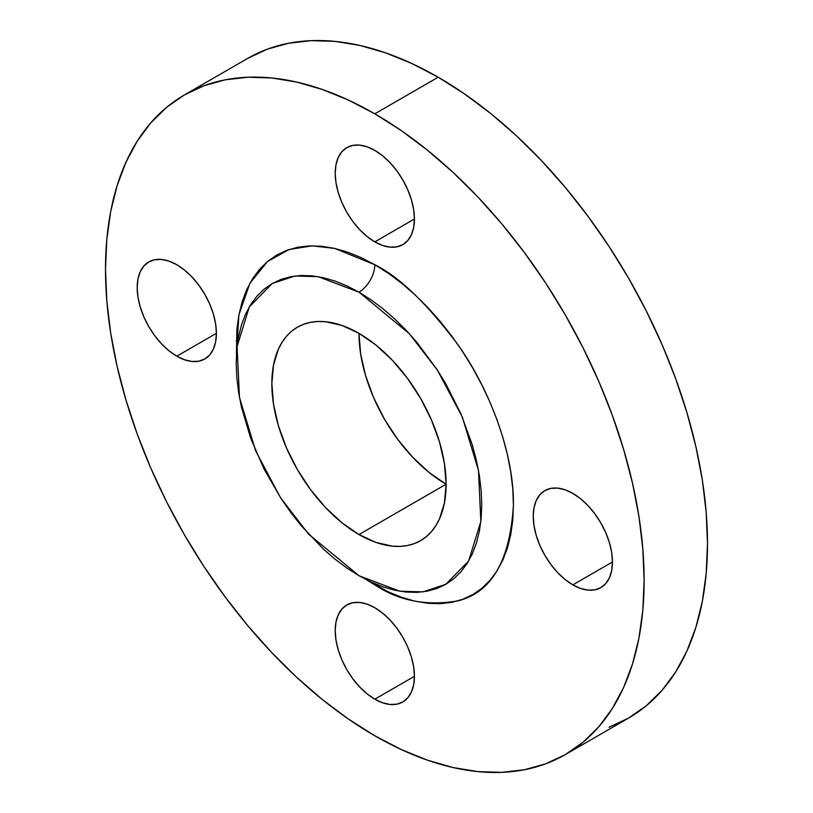 <?xml version="1.0" encoding="UTF-8"?>
<svg xmlns="http://www.w3.org/2000/svg" width="813" height="813" viewBox="0 0 813 813"><rect width="100%" height="100%" fill="white"/><g stroke="black" fill="none" stroke-linecap="round" stroke-linejoin="round"><path stroke-width="1.22" d="M374.813 241.868A56.006 32.337 60 0 1 338.228 192.508A56.006 32.337 60 0 1 346.816 147.62A56.006 32.337 60 0 1 374.813 150.395L367.09 146.818L359.661 145.131L352.812 145.405L346.816 147.62L341.887 151.706L338.228 157.509L335.972 164.785L335.21 173.26L335.972 182.63L338.228 192.508L341.887 202.528L346.816 212.295L352.812 221.451L359.661 229.632L367.09 236.522L374.813 241.868L382.547 245.445L389.976 247.132L396.815 246.857L402.821 244.632L407.75 240.546L411.408 234.754L413.665 227.477L414.417 218.992L374.813 241.868L414.417 219.002L413.665 209.632L411.408 199.754L407.75 189.734L402.821 179.958L396.815 170.811L389.976 162.63L382.547 155.74L374.813 150.395A56.006 32.337 60 0 1 411.408 199.754A56.006 32.337 60 0 1 402.821 244.642A56.006 32.337 60 0 1 374.813 241.868M176.787 356.196A56.006 32.337 60 0 1 140.202 306.836A56.006 32.337 60 0 1 148.789 261.959A56.006 32.337 60 0 1 176.787 264.733L169.063 261.146L161.635 259.459L154.785 259.733L148.789 261.959L143.86 266.044L140.202 271.837L137.946 279.113L137.184 287.599L137.946 296.958L140.202 306.836L143.86 316.857L148.789 326.633L154.785 335.789L161.635 343.96L169.063 350.86L176.787 356.196L184.521 359.773L191.949 361.47L198.789 361.196L204.795 358.97L209.724 354.885L213.382 349.092L215.638 341.816L216.39 333.33L176.787 356.196L216.39 333.33L215.638 323.97L213.382 314.092L209.724 304.072L204.795 294.296L198.789 285.139L191.949 276.959L184.521 270.068L176.787 264.733A56.006 32.337 60 0 1 213.382 314.092A56.006 32.337 60 0 1 204.795 358.97A56.006 32.337 60 0 1 176.787 356.196M374.813 699.19A56.006 32.337 60 0 1 338.228 649.831A56.006 32.337 60 0 1 346.816 604.953A56.006 32.337 60 0 1 374.813 607.728L367.09 604.14L359.661 602.453L352.812 602.728L346.816 604.953L341.887 609.039L338.228 614.831L335.972 622.108L335.21 630.593L335.972 639.953L338.228 649.831L341.887 659.851L346.816 669.627L352.812 678.774L359.661 686.955L367.09 693.845L374.813 699.19L382.547 702.767L389.976 704.454L396.815 704.18L402.821 701.965L407.75 697.879L411.408 692.087L413.665 684.8L414.417 676.325L374.813 699.19L414.417 676.325L413.665 666.955L411.408 657.077L407.75 647.057L402.821 637.29L396.815 628.134L389.976 619.953L382.547 613.063L374.813 607.728A56.006 32.337 60 0 1 411.408 657.077A56.006 32.337 60 0 1 402.821 701.965A56.006 32.337 60 0 1 374.813 699.19M572.84 584.852A56.006 32.337 60 0 1 536.255 535.503A56.006 32.337 60 0 1 544.842 490.615A56.006 32.337 60 0 1 572.84 493.389L565.116 489.812L557.688 488.125L550.838 488.389L544.842 490.615L539.913 494.7L536.255 500.493L533.999 507.769L533.237 516.255L533.999 525.615L536.255 535.503L539.913 545.513L544.842 555.289L550.838 564.446L557.688 572.626L565.116 579.517L572.84 584.852L580.573 588.439L588.002 590.126L594.842 589.852L600.848 587.626L605.776 583.541L609.435 577.748L611.691 570.472L612.443 561.986L572.84 584.852L612.443 561.986L611.691 552.627L609.435 542.749L605.776 532.728L600.848 522.952L594.842 513.796L588.002 505.625L580.573 498.725L572.84 493.389A56.006 32.337 60 0 1 609.435 542.749A56.006 32.337 60 0 1 600.848 587.626A56.006 32.337 60 0 1 572.84 584.852M374.813 264.733A22.408 12.937 -60 0 1 358.97 292.172L318.046 276.644L294.926 276.014L272.162 283.564L249.306 306.887L237.101 346.44L239.459 397.425L255.597 450.737L280.576 497.78L308.564 534.111L358.97 575.706L346.938 568.084L335.017 559.161L323.33 549.029L301.095 525.554L290.759 512.434L281.085 498.562L264.062 469.081L250.699 438.258L241.481 407.262L238.555 392.079L236.786 377.293L236.197 363.055L236.786 349.499L238.555 336.755L241.481 324.956L245.546 314.194L250.699 304.59L256.888 296.237L264.062 289.204L272.162 283.564L281.085 279.377L290.759 276.684L301.095 275.495L311.989 275.831L323.33 277.7L335.017 281.064L346.938 285.902L358.97 292.172L371.013 299.804L382.923 308.716L394.61 318.848L405.961 330.088L416.845 342.324L436.866 369.315L445.788 383.817L461.062 414.112L472.404 445.178L476.459 460.615L479.396 475.808L481.164 490.585L481.753 504.822L481.164 518.379L479.396 531.123L476.459 542.921L472.404 553.683L467.251 563.287L461.062 571.641L453.878 578.673L445.788 584.313L436.866 588.5L427.181 591.193L416.845 592.382L405.961 592.047L394.61 590.177L382.923 586.813L371.013 581.976L358.97 575.706L399.894 591.234L423.024 591.864L445.788 584.313L468.644 560.99L480.849 521.438L478.481 470.453L462.353 417.14L437.374 370.098L409.376 333.767L358.97 292.172A22.408 12.937 120 0 0 374.813 264.733L361.226 257.66L347.771 252.193L334.58 248.392L321.765 246.288L309.468 245.902L297.802 247.243L286.877 250.292L276.796 255.018L267.66 261.39L259.56 269.327L252.569 278.757L246.746 289.601L242.162 301.745L238.859 315.068L236.868 329.458L236.441 354.326L238.9 314.865L249.886 283.31L267.477 261.542L289.042 249.53L312.09 245.841L334.743 248.432L374.813 264.733C398.909 276.501 426.632 303.178 457.983 344.763C487.759 386.51 513.989 450.809 513.43 504.822C510.107 560.472 491.631 592.484 457.983 600.858C426.632 606.234 398.909 600.898 374.813 584.852L366.653 579.862L388.401 591.925L401.856 597.392L415.057 601.193L427.862 603.297L440.158 603.683L451.825 602.342L462.749 599.293L472.831 594.567L481.967 588.206L490.076 580.258L497.068 570.828L502.881 559.984L507.464 547.84L510.767 534.517L512.769 520.127L513.43 504.822L512.769 488.745L510.767 472.058L507.464 454.914L502.881 437.475L497.068 419.925L490.076 402.405L481.967 385.118L472.831 368.198L462.749 351.836L451.825 336.165L440.158 321.359L427.862 307.538L415.057 294.855L401.856 283.422L388.401 273.341L374.813 264.733M438.187 77.225L374.813 113.81A380.87 219.896 60 0 1 623.632 449.437A380.87 219.896 60 0 1 565.248 754.637A380.87 219.896 60 0 1 374.813 735.775A380.87 219.896 60 0 1 126.005 400.148A380.87 219.896 60 0 1 184.378 94.948A380.87 219.896 60 0 1 374.813 113.81L438.187 77.225L464.579 93.962L490.727 113.535L516.367 135.751L541.245 160.405L565.137 187.244L587.809 216.024L609.039 246.461L628.622 278.259L646.365 311.115L662.117 344.722L675.705 378.736L686.995 412.852L695.908 446.723L702.33 480.036L706.202 512.464L707.503 543.694L706.202 573.429L702.33 601.376L695.908 627.27L686.995 650.867L675.705 671.934L662.117 690.267L646.365 705.684L628.622 718.052A380.87 219.896 -120 0 0 686.995 412.852A380.87 219.896 -120 0 0 438.187 77.225A380.87 219.896 -120 0 0 247.752 58.363L267.335 49.176L288.564 43.252L311.227 40.65L335.119 41.392L360.007 45.477L385.647 52.865L411.785 63.485L438.187 77.225M358.97 534.548A123.22 71.148 60 0 1 278.473 425.961A123.22 71.148 60 0 1 297.365 327.222A123.22 71.148 60 0 1 358.97 333.33A123.22 71.148 -120 0 0 446.103 484.243L358.97 534.548L446.103 484.243L444.426 463.654L439.477 441.916L431.418 419.874L420.585 398.37L407.384 378.228L392.313 360.24L375.972 345.078L358.97 333.33L360.647 353.919L365.606 375.657L373.655 397.699L384.498 419.203L397.699 439.345L412.76 457.333L429.112 472.495L446.103 484.243L444.426 502.901L439.477 518.918L435.819 525.737L431.418 531.661L426.327 536.651L420.585 540.655A123.22 71.148 60 0 1 358.97 534.548L375.972 542.434L392.313 546.143L400.047 546.387L407.384 545.543L414.254 543.623L420.585 540.655A123.22 71.148 60 0 0 439.477 441.916A123.22 71.148 60 0 0 358.97 333.33L341.978 325.444L325.627 321.735L317.903 321.491L310.566 322.334L303.696 324.255L297.365 327.222L291.623 331.226L286.522 336.216L282.131 342.151L278.473 348.96L273.514 364.976L271.847 383.634L273.514 404.234L278.473 425.961L286.522 448.014L297.365 469.508L310.566 489.65L325.627 507.637L341.978 522.8L358.97 534.548M565.248 754.637L545.665 763.824L524.436 769.748L501.773 772.35L477.881 771.608L452.993 767.523L427.353 760.135L401.216 749.515L374.813 735.775L348.421 719.038L322.273 699.465L296.633 677.249L271.755 652.595L247.863 625.756L225.191 596.976L203.961 566.539L184.378 534.741L166.635 501.885L150.883 468.278L137.295 434.264L126.005 400.148L117.092 366.277L110.67 332.964L106.798 300.536L105.497 269.306L106.798 239.571L110.67 211.624L117.092 185.73L126.005 162.133L137.295 141.066L150.883 122.733L166.635 107.316L184.378 94.948L203.961 85.761L225.191 79.837L247.863 77.235L271.755 77.977L296.633 82.062L322.273 89.45L348.421 100.07L374.813 113.81L401.216 130.547L427.353 150.12L452.993 172.336L477.881 196.99L501.773 223.829L524.436 252.609L545.665 283.046L565.248 314.844L583.002 347.7L598.744 381.307L612.331 415.321L623.632 449.437L632.534 483.308L638.957 516.621L642.839 549.049L644.13 580.279L642.839 610.014L638.957 637.961L632.534 663.855L623.632 687.452L612.331 708.519L598.744 726.852L583.002 742.269L565.248 754.637L628.622 718.052L609.039 727.239M247.752 58.363L184.378 94.948M236.237 340.82L238.016 339.793"/></g></svg>
